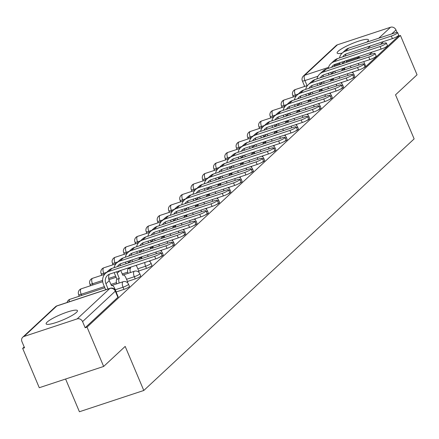 <?xml version="1.0" encoding="UTF-8"?>
<svg xmlns="http://www.w3.org/2000/svg" width="439" height="439" viewBox="0 0 439 439"><rect width="100%" height="100%" fill="white"/><g stroke="black" fill="none" stroke-linecap="round" stroke-linejoin="round"><path stroke-width="0.66" d="M351.398 78.833A4.357 0.746 -22.9 0 0 354.564 77.034A4.357 0.746 -22.9 0 0 354.822 76.578L353.905 74.405A4.357 0.746 157.1 0 1 353.647 74.86A4.357 0.746 157.1 0 1 352.912 75.404M340.132 89.32A4.357 0.746 -22.9 0 0 343.293 87.52A4.357 0.746 -22.9 0 0 343.55 87.065L342.634 84.892A4.357 0.746 157.1 0 1 342.376 85.347A4.357 0.746 157.1 0 1 341.641 85.89M328.86 99.812A4.357 0.746 -22.9 0 0 332.021 98.012A4.357 0.746 -22.9 0 0 332.279 97.557L331.363 95.384A4.357 0.746 157.1 0 1 331.105 95.834A4.357 0.746 157.1 0 1 330.369 96.377M317.589 110.299A4.357 0.746 -22.9 0 0 320.755 108.499A4.357 0.746 -22.9 0 0 321.013 108.043L320.091 105.87A4.357 0.746 157.1 0 1 319.833 106.326A4.357 0.746 157.1 0 1 319.104 106.869M306.318 120.785A4.357 0.746 -22.9 0 0 309.484 118.985A4.357 0.746 -22.9 0 0 309.742 118.53L308.826 116.357A4.357 0.746 157.1 0 1 308.568 116.812A4.357 0.746 157.1 0 1 307.832 117.356M295.046 131.277A4.357 0.746 -22.9 0 0 298.213 129.472A4.357 0.746 -22.9 0 0 298.471 129.022L297.554 126.849A4.357 0.746 157.1 0 1 297.296 127.299A4.357 0.746 157.1 0 1 296.561 127.842M283.781 141.764A4.357 0.746 -22.9 0 0 286.941 139.964A4.357 0.746 -22.9 0 0 287.199 139.509L286.283 137.336A4.357 0.746 157.1 0 1 286.025 137.791A4.357 0.746 157.1 0 1 285.29 138.334M272.509 152.251A4.357 0.746 -22.9 0 0 275.67 150.451A4.357 0.746 -22.9 0 0 275.928 149.995L275.012 147.822A4.357 0.746 157.1 0 1 274.754 148.278A4.357 0.746 157.1 0 1 274.018 148.821M261.238 162.737A4.357 0.746 -22.9 0 0 264.404 160.937A4.357 0.746 -22.9 0 0 264.662 160.487L263.74 158.309A4.357 0.746 157.1 0 1 263.482 158.764A4.357 0.746 157.1 0 1 262.752 159.308M249.967 173.229A4.357 0.746 -22.9 0 0 253.133 171.429A4.357 0.746 -22.9 0 0 253.391 170.974L252.474 168.801A4.357 0.746 157.1 0 1 252.216 169.256A4.357 0.746 157.1 0 1 251.481 169.8M238.695 183.716A4.357 0.746 -22.9 0 0 241.862 181.916A4.357 0.746 -22.9 0 0 242.119 181.461L241.203 179.288A4.357 0.746 157.1 0 1 240.945 179.743A4.357 0.746 157.1 0 1 240.21 180.286M227.429 194.203A4.357 0.746 -22.9 0 0 230.59 192.403A4.357 0.746 -22.9 0 0 230.848 191.947L229.932 189.774A4.357 0.746 157.1 0 1 229.674 190.23A4.357 0.746 157.1 0 1 228.938 190.773M216.158 204.695A4.357 0.746 -22.9 0 0 219.319 202.895A4.357 0.746 -22.9 0 0 219.577 202.439L218.66 200.266A4.357 0.746 157.1 0 1 218.402 200.716A4.357 0.746 157.1 0 1 217.667 201.26M204.887 215.181A4.357 0.746 -22.9 0 0 208.053 213.381A4.357 0.746 -22.9 0 0 208.311 212.926L207.389 210.753A4.357 0.746 157.1 0 1 207.131 211.208A4.357 0.746 157.1 0 1 206.401 211.752M193.615 225.668A4.357 0.746 -22.9 0 0 196.782 223.868A4.357 0.746 -22.9 0 0 197.04 223.413L196.123 221.24A4.357 0.746 157.1 0 1 195.865 221.695A4.357 0.746 157.1 0 1 195.13 222.238M182.344 236.16A4.357 0.746 -22.9 0 0 185.51 234.355A4.357 0.746 -22.9 0 0 185.768 233.905L184.852 231.732A4.357 0.746 157.1 0 1 184.594 232.182A4.357 0.746 157.1 0 1 183.859 232.725M171.078 246.647A4.357 0.746 -22.9 0 0 174.239 244.847A4.357 0.746 -22.9 0 0 174.497 244.391L173.581 242.218A4.357 0.746 157.1 0 1 173.323 242.674A4.357 0.746 157.1 0 1 172.587 243.217M159.807 257.133A4.357 0.746 -22.9 0 0 162.968 255.333A4.357 0.746 -22.9 0 0 163.231 254.878L162.309 252.705A4.357 0.746 157.1 0 1 162.051 253.16A4.357 0.746 157.1 0 1 161.316 253.704M138.74 270.973L146.5 268.405A4.357 0.746 -22.9 0 0 151.702 265.82A4.357 0.746 -22.9 0 0 151.96 265.37L151.038 263.191A4.357 0.746 157.1 0 1 150.78 263.647A4.357 0.746 157.1 0 1 145.583 266.232L137.824 268.8M127.469 281.459L135.234 278.897A4.357 0.746 -22.9 0 0 140.431 276.312A4.357 0.746 -22.9 0 0 140.689 275.857L139.772 273.684A4.357 0.746 157.1 0 1 139.514 274.139A4.357 0.746 157.1 0 1 134.312 276.724L126.553 279.286M116.198 291.946L123.963 289.383A4.357 0.746 -22.9 0 0 129.159 286.799A4.357 0.746 -22.9 0 0 129.417 286.343L128.501 284.17A4.357 0.746 157.1 0 1 128.243 284.626A4.357 0.746 157.1 0 1 123.041 287.21L115.281 289.773M47.149 322.094A16.984 2.914 -22.9 0 0 46.144 323.867A16.984 2.914 -22.9 0 0 59.484 321.321A16.984 2.914 -22.9 0 0 76.43 312.42A16.984 2.914 -22.9 0 0 77.44 310.647A16.984 2.914 -22.9 0 0 64.099 313.194A16.984 2.914 -22.9 0 0 47.149 322.094M366.806 42.149A16.984 2.914 -22.9 0 0 367.432 41.612A16.984 2.914 -22.9 0 0 368.442 39.839A16.984 2.914 -22.9 0 0 355.102 42.385A16.984 2.914 -22.9 0 0 338.156 51.281A16.984 2.914 -22.9 0 0 337.147 53.053A16.984 2.914 -22.9 0 0 342.211 53.092M304.545 86.066L303.832 86.73M293.274 96.553L292.561 97.217M282.003 107.045L281.289 107.709M270.737 117.531L270.018 118.195M259.465 128.018L258.752 128.682M248.194 138.504L247.481 139.174M236.923 148.997L236.209 149.661M225.651 159.483L224.938 160.147M214.386 169.97L213.667 170.639M203.114 180.462L202.401 181.126M191.843 190.949L191.13 191.613M180.572 201.435L179.858 202.099M169.3 211.927L168.587 212.591M158.035 222.414L157.316 223.078M146.763 232.9L146.05 233.564M135.492 243.387L134.778 244.057M124.221 253.879L123.507 254.543M112.949 264.366L112.236 265.03M101.683 274.852L100.965 275.522M90.412 285.345L89.699 286.009M79.141 295.831L78.427 296.495M24.194 346.964L22.663 348.39L24.54 347.77L21.95 341.646A4.357 3.88 -132.9 0 1 22.735 337.218A4.357 3.88 -132.9 0 1 24.035 336.455L77.149 318.906L109.876 288.45L56.763 305.999L24.035 336.455M65.592 379.022L79.415 411.749L143.794 390.48L125.181 346.415L103.653 366.45L87.037 327.121L400.439 35.471L417.05 74.795L395.523 94.829L414.136 138.894L143.794 390.48M103.653 366.45L39.274 387.719L22.663 348.39M337.432 44.8L304.704 75.256A4.357 3.88 -132.9 0 0 303.409 76.018L336.137 45.563A4.357 3.88 47.1 0 1 337.432 44.8L390.551 27.251A4.357 3.88 47.1 0 1 395.973 29.962L391.725 33.918M400.439 35.471L398.563 36.091L398.376 35.658M396.999 32.393L395.973 29.962M85.161 327.741L117.888 297.285A4.357 0.746 -22.9 0 0 118.146 296.83L115.561 290.706A4.357 0.746 157.1 0 1 115.303 291.161L82.576 321.617L85.161 327.741L87.037 327.121M82.576 321.617A4.357 3.88 -132.9 0 0 77.149 318.906M127.244 282.496L127.678 281.953M138.515 272.004L138.949 271.467M149.787 261.518L150.22 260.98M161.058 251.031L161.492 250.488M172.329 240.545L172.757 240.001M183.595 230.052L184.029 229.515M194.867 219.566L195.3 219.023M206.138 209.079L206.571 208.536M217.409 198.587L217.843 198.049M228.681 188.101L229.109 187.557M239.946 177.614L240.38 177.071M251.218 167.122L251.651 166.584M262.489 156.635L262.923 156.097M273.76 146.149L274.194 145.605M285.032 135.662L285.46 135.119M296.298 125.17L296.731 124.632M307.569 114.683L308.002 114.14M318.84 104.197L319.274 103.653M330.112 93.705L330.545 93.167M341.383 83.218L341.811 82.675M352.649 72.731L353.082 72.188M398.563 36.091L365.835 66.547A4.357 0.746 157.1 0 1 362.669 68.347M154.66 256.294A5.01 0.862 -22.9 0 0 160.937 252.798A5.01 0.862 -22.9 0 0 157.985 253.199L112.093 268.361A10.997 9.801 47.1 0 0 108.817 270.292L105.492 273.382A10.997 9.801 47.1 0 1 108.768 271.456L154.66 256.294L155.746 258.862L109.854 274.024A8.165 7.276 -132.9 0 0 107.423 275.456A8.165 7.276 -132.9 0 0 105.947 283.759L108.032 288.977M160.937 252.798L162.024 255.366A5.01 0.862 157.1 0 1 155.746 258.862M108.12 288.895L105.678 289.702L103.505 284.565A10.997 9.801 47.1 0 1 105.492 273.382M116.45 292.544L114.661 288.313A4.357 1.827 71.7 0 0 111.852 285.52A4.357 1.827 71.7 0 0 111.55 285.707L109.273 280.669A8.165 7.276 -132.9 0 1 109.36 274.21M165.931 245.807A5.01 0.862 -22.9 0 0 172.209 242.312A5.01 0.862 -22.9 0 0 169.256 242.712L123.364 257.874A10.997 9.801 47.1 0 0 120.088 259.806L116.763 262.895A10.997 9.801 47.1 0 1 120.039 260.969L165.931 245.807L167.018 248.375L121.126 263.537A8.165 7.276 -132.9 0 0 118.695 264.969A8.165 7.276 -132.9 0 0 117.422 266.605M172.209 242.312L173.29 244.88A5.01 0.862 157.1 0 1 167.018 248.375M116.736 271.752A8.165 7.276 -132.9 0 0 117.218 273.272L119.282 278.513A4.357 1.827 71.7 0 0 119.21 283.023M119.386 278.408L116.95 279.215L114.777 274.079A10.997 9.801 47.1 0 1 114.261 272.57M116.769 283.83A4.357 1.827 -108.3 0 1 116.84 279.314L116.95 279.215M127.722 282.052L125.933 277.821A4.357 1.827 71.7 0 0 123.123 275.033A4.357 1.827 71.7 0 0 122.821 275.215L120.659 270.457M120.632 263.718A8.165 7.276 -132.9 0 0 119.973 265.76M114.091 267.702A10.997 9.801 47.1 0 1 116.763 262.895M177.202 235.315A5.01 0.862 -22.9 0 0 183.475 231.819A5.01 0.862 -22.9 0 0 180.522 232.226L134.636 247.387A10.997 9.801 47.1 0 0 131.36 249.314L128.034 252.409A10.997 9.801 47.1 0 1 131.31 250.477L177.202 235.315L178.289 237.889L132.397 253.045A8.165 7.276 -132.9 0 0 129.96 254.477A8.165 7.276 -132.9 0 0 128.687 256.113M183.475 231.819L184.561 234.393A5.01 0.862 157.1 0 1 178.289 237.889M130.372 267.247L130.548 268.02A4.357 1.827 71.7 0 0 130.482 272.531M130.657 267.922L128.215 268.728L127.93 268.053M128.04 273.338A4.357 1.827 -108.3 0 1 128.111 268.827L128.215 268.728M126.108 263.735L126.048 263.587A10.997 9.801 47.1 0 1 125.527 262.083M138.993 271.565L137.204 267.335A4.357 1.827 71.7 0 0 136.041 265.375M131.925 259.965L132.611 261.584M128.007 261.26A8.165 7.276 -132.9 0 0 128.49 262.785L128.55 262.928M131.903 253.232A8.165 7.276 -132.9 0 0 131.245 255.273M125.362 257.216A10.997 9.801 47.1 0 1 128.034 252.409M188.474 224.828A5.01 0.862 -22.9 0 0 194.746 221.333A5.01 0.862 -22.9 0 0 191.794 221.739L145.902 236.895A10.997 9.801 47.1 0 0 142.626 238.827L139.306 241.922A10.997 9.801 47.1 0 1 142.582 239.99L188.474 224.828L189.555 227.397L143.668 242.558A8.165 7.276 -132.9 0 0 141.232 243.991A8.165 7.276 -132.9 0 0 139.959 245.626M194.746 221.333L195.832 223.901A5.01 0.862 157.1 0 1 189.555 227.397M141.643 256.755L141.819 257.534A4.357 1.827 71.7 0 0 141.325 258.703M141.929 257.435L139.487 258.236L139.201 257.561M138.883 259.509A4.357 1.827 -108.3 0 1 139.382 258.341L139.487 258.236M137.38 253.243L137.319 253.1A10.997 9.801 47.1 0 1 136.798 251.591M150.259 261.079L150.111 260.722M148.278 256.409A4.357 1.827 71.7 0 0 147.312 254.883M143.196 249.478L143.882 251.097M139.278 250.773A8.165 7.276 -132.9 0 0 139.756 252.293L139.816 252.436M143.174 242.745A8.165 7.276 -132.9 0 0 142.51 244.781M136.633 246.723A10.997 9.801 47.1 0 1 139.306 241.922M199.74 214.342A5.01 0.862 -22.9 0 0 206.017 210.846A5.01 0.862 -22.9 0 0 203.065 211.247L157.173 226.409A10.997 9.801 47.1 0 0 153.897 228.34L150.577 231.43A10.997 9.801 47.1 0 1 153.853 229.504L199.74 214.342L200.826 216.91L154.934 232.072A8.165 7.276 -132.9 0 0 152.503 233.504A8.165 7.276 -132.9 0 0 151.23 235.139M206.017 210.846L207.104 213.414A5.01 0.862 157.1 0 1 200.826 216.91M152.915 246.268L153.09 247.047A4.357 1.827 71.7 0 0 152.596 248.216M153.2 246.943L150.758 247.75L150.473 247.075M150.154 249.023A4.357 1.827 -108.3 0 1 150.648 247.854L150.758 247.75M148.651 242.756L148.591 242.613A10.997 9.801 47.1 0 1 148.069 241.104M161.53 250.587L161.382 250.235M159.549 245.922A4.357 1.827 71.7 0 0 158.578 244.397M154.468 238.992L155.154 240.605M150.544 240.287A8.165 7.276 -132.9 0 0 151.027 241.807L151.087 241.949M154.44 232.253A8.165 7.276 -132.9 0 0 153.782 234.294M147.899 236.237A10.997 9.801 47.1 0 1 150.577 231.43M211.011 203.855A5.01 0.862 -22.9 0 0 217.289 200.36A5.01 0.862 -22.9 0 0 214.336 200.76L168.444 215.922A10.997 9.801 47.1 0 0 165.168 217.848L161.843 220.943A10.997 9.801 47.1 0 1 165.119 219.012L211.011 203.855L212.097 206.423L166.205 221.58A8.165 7.276 -132.9 0 0 163.774 223.017A8.165 7.276 -132.9 0 0 162.501 224.647M217.289 200.36L218.375 202.928A5.01 0.862 157.1 0 1 212.097 206.423M164.186 235.781L164.362 236.555A4.357 1.827 71.7 0 0 163.868 237.729M164.466 236.456L162.029 237.263L161.744 236.588M161.426 238.536A4.357 1.827 -108.3 0 1 161.92 237.362L162.029 237.263M159.917 232.269L159.856 232.127A10.997 9.801 47.1 0 1 159.341 230.618M172.801 240.1L172.653 239.749M170.815 235.43A4.357 1.827 71.7 0 0 169.849 233.91M165.739 228.499L166.419 230.118M161.815 229.8A8.165 7.276 -132.9 0 0 162.298 231.32L162.359 231.463M165.712 221.766A8.165 7.276 -132.9 0 0 165.053 223.808M159.17 225.75A10.997 9.801 47.1 0 1 161.843 220.943M222.282 193.363A5.01 0.862 -22.9 0 0 228.56 189.867A5.01 0.862 -22.9 0 0 225.608 190.274L179.716 205.43A10.997 9.801 47.1 0 0 176.44 207.362L173.114 210.457A10.997 9.801 47.1 0 1 176.39 208.525L222.282 193.363L223.369 195.931L177.477 211.093A8.165 7.276 -132.9 0 0 175.046 212.525A8.165 7.276 -132.9 0 0 173.773 214.161M228.56 189.867L229.641 192.436A5.01 0.862 157.1 0 1 223.369 195.931M175.452 225.295L175.633 226.069A4.357 1.827 71.7 0 0 175.134 227.237M175.737 225.97L173.301 226.776L173.015 226.096M172.697 228.044A4.357 1.827 -108.3 0 1 173.191 226.875L173.301 226.776M171.188 221.777L171.128 221.635A10.997 9.801 47.1 0 1 170.612 220.126M184.073 229.613L183.925 229.257M182.086 224.944A4.357 1.827 71.7 0 0 181.12 223.418M177.01 218.013L177.691 219.632M173.087 219.308A8.165 7.276 -132.9 0 0 173.57 220.828L173.63 220.971M176.983 211.28A8.165 7.276 -132.9 0 0 176.324 213.316M170.442 215.258A10.997 9.801 47.1 0 1 173.114 210.457M233.553 182.876A5.01 0.862 -22.9 0 0 239.826 179.381A5.01 0.862 -22.9 0 0 236.873 179.781L190.987 194.943A10.997 9.801 47.1 0 0 187.711 196.875L184.385 199.964A10.997 9.801 47.1 0 1 187.662 198.038L233.553 182.876L234.64 185.445L188.748 200.607A8.165 7.276 -132.9 0 0 186.312 202.039A8.165 7.276 -132.9 0 0 185.038 203.674M239.826 179.381L240.912 181.949A5.01 0.862 157.1 0 1 234.64 185.445M186.723 214.803L186.899 215.582A4.357 1.827 71.7 0 0 186.405 216.751M187.009 215.478L184.567 216.284L184.281 215.609M183.968 217.557A4.357 1.827 -108.3 0 1 184.462 216.389L184.567 216.284M182.459 211.291L182.399 211.148A10.997 9.801 47.1 0 1 181.878 209.639M195.344 219.127L195.19 218.77M193.358 214.457A4.357 1.827 71.7 0 0 192.392 212.931M188.276 207.526L188.962 209.145M184.358 208.821A8.165 7.276 -132.9 0 0 184.841 210.341L184.901 210.484M188.254 200.793A8.165 7.276 -132.9 0 0 187.596 202.829M181.713 204.772A10.997 9.801 47.1 0 1 184.385 199.964M244.825 172.39A5.01 0.862 -22.9 0 0 251.097 168.894A5.01 0.862 -22.9 0 0 248.145 169.295L202.253 184.457A10.997 9.801 47.1 0 0 198.977 186.383L195.657 189.478A10.997 9.801 47.1 0 1 198.933 187.546L244.825 172.39L245.906 174.958L200.019 190.12A8.165 7.276 -132.9 0 0 197.583 191.552A8.165 7.276 -132.9 0 0 196.31 193.182M251.097 168.894L252.184 171.462A5.01 0.862 157.1 0 1 245.906 174.958M197.994 204.316L198.17 205.09A4.357 1.827 71.7 0 0 197.676 206.264M198.28 204.991L195.838 205.798L195.553 205.123M195.234 207.071A4.357 1.827 -108.3 0 1 195.734 205.896L195.838 205.798M193.731 200.804L193.67 200.661A10.997 9.801 47.1 0 1 193.149 199.152M206.61 208.635L206.462 208.284M204.629 203.965A4.357 1.827 71.7 0 0 203.663 202.445M199.547 197.04L200.233 198.653M195.629 198.335A8.165 7.276 -132.9 0 0 196.107 199.855L196.167 199.997M199.525 190.301A8.165 7.276 -132.9 0 0 198.862 192.342M192.984 194.285A10.997 9.801 47.1 0 1 195.657 189.478M256.091 161.898A5.01 0.862 -22.9 0 0 262.368 158.402A5.01 0.862 -22.9 0 0 259.416 158.808L213.524 173.97A10.997 9.801 47.1 0 0 210.248 175.896L206.928 178.991A10.997 9.801 47.1 0 1 210.204 177.06L256.091 161.898L257.177 164.466L211.285 179.628A8.165 7.276 -132.9 0 0 208.854 181.06A8.165 7.276 -132.9 0 0 207.581 182.695M262.368 158.402L263.455 160.976A5.01 0.862 157.1 0 1 257.177 164.466M209.266 193.829L209.441 194.603A4.357 1.827 71.7 0 0 208.948 195.778M209.551 194.504L207.109 195.311L206.824 194.636M206.506 196.579A4.357 1.827 -108.3 0 1 206.999 195.41L207.109 195.311M205.002 190.312L204.942 190.169A10.997 9.801 47.1 0 1 204.42 188.66M217.881 198.148L217.733 197.797M215.9 193.478A4.357 1.827 71.7 0 0 214.929 191.953M210.819 186.548L211.505 188.166M206.895 187.843A8.165 7.276 -132.9 0 0 207.378 189.363L207.438 189.511M210.791 179.814A8.165 7.276 -132.9 0 0 210.133 181.85M204.25 183.798A10.997 9.801 47.1 0 1 206.928 178.991M267.362 151.411A5.01 0.862 -22.9 0 0 273.64 147.916A5.01 0.862 -22.9 0 0 270.687 148.316L224.795 163.478A10.997 9.801 47.1 0 0 221.519 165.41L218.194 168.499A10.997 9.801 47.1 0 1 221.47 166.573L267.362 151.411L268.448 153.979L222.557 169.141A8.165 7.276 -132.9 0 0 220.126 170.573A8.165 7.276 -132.9 0 0 218.852 172.209M273.64 147.916L274.726 150.484A5.01 0.862 157.1 0 1 268.448 153.979M220.532 183.337L220.713 184.117A4.357 1.827 71.7 0 0 220.219 185.285M220.817 184.012L218.381 184.819L218.095 184.144M217.777 186.092A4.357 1.827 -108.3 0 1 218.271 184.923L218.381 184.819M216.268 179.825L216.207 179.683A10.997 9.801 47.1 0 1 215.692 178.174M229.153 187.662L229.004 187.305M227.166 182.992A4.357 1.827 71.7 0 0 226.2 181.466M222.09 176.061L222.771 177.68M218.167 177.356A8.165 7.276 -132.9 0 0 218.649 178.876L218.71 179.019M222.063 169.328A8.165 7.276 -132.9 0 0 221.404 171.364M215.522 173.306A10.997 9.801 47.1 0 1 218.194 168.499M278.633 140.924A5.01 0.862 -22.9 0 0 284.911 137.429A5.01 0.862 -22.9 0 0 281.959 137.83L236.067 152.992A10.997 9.801 47.1 0 0 232.791 154.923L229.465 158.013A10.997 9.801 47.1 0 1 232.741 156.086L278.633 140.924L279.72 143.493L233.828 158.655A8.165 7.276 -132.9 0 0 231.397 160.087A8.165 7.276 -132.9 0 0 230.124 161.722M284.911 137.429L285.992 139.997A5.01 0.862 157.1 0 1 279.72 143.493M231.803 172.851L231.984 173.63A4.357 1.827 71.7 0 0 231.485 174.799M232.088 173.526L229.652 174.332L229.367 173.657M229.048 175.605A4.357 1.827 -108.3 0 1 229.542 174.431L229.652 174.332M227.539 169.339L227.479 169.196A10.997 9.801 47.1 0 1 226.963 167.687M240.424 177.169L240.276 176.818M238.437 172.5A4.357 1.827 71.7 0 0 237.472 170.98M233.361 165.574L234.042 167.188M229.438 166.869A8.165 7.276 -132.9 0 0 229.921 168.389L229.981 168.532M233.334 158.836A8.165 7.276 -132.9 0 0 232.675 160.877M226.793 162.82A10.997 9.801 47.1 0 1 229.465 158.013M289.905 130.432A5.01 0.862 -22.9 0 0 296.177 126.937A5.01 0.862 -22.9 0 0 293.225 127.343L247.338 142.505A10.997 9.801 47.1 0 0 244.062 144.431L240.737 147.526A10.997 9.801 47.1 0 1 244.013 145.594L289.905 130.432L290.991 133.006L245.099 148.162A8.165 7.276 -132.9 0 0 242.663 149.595A8.165 7.276 -132.9 0 0 241.39 151.23M296.177 126.937L297.263 129.51A5.01 0.862 157.1 0 1 290.991 133.006M243.074 162.364L243.25 163.138A4.357 1.827 71.7 0 0 242.756 164.312M243.36 163.039L240.918 163.846L240.632 163.171M240.32 165.119A4.357 1.827 -108.3 0 1 240.813 163.945L240.918 163.846M238.811 158.847L238.75 158.704A10.997 9.801 47.1 0 1 238.229 157.2M251.695 166.683L251.542 166.332M249.709 162.013A4.357 1.827 71.7 0 0 248.743 160.493M244.627 155.082L245.313 156.701M240.709 156.377A8.165 7.276 -132.9 0 0 241.192 157.903L241.252 158.045M244.605 148.349A8.165 7.276 -132.9 0 0 243.947 150.39M238.064 152.333A10.997 9.801 47.1 0 1 240.737 147.526M301.176 119.946A5.01 0.862 -22.9 0 0 307.448 116.45A5.01 0.862 -22.9 0 0 304.496 116.851L258.604 132.013A10.997 9.801 47.1 0 0 255.328 133.944L252.008 137.039A10.997 9.801 47.1 0 1 255.284 135.108L301.176 119.946L302.257 122.514L256.371 137.676A8.165 7.276 -132.9 0 0 253.934 139.108A8.165 7.276 -132.9 0 0 252.661 140.743M307.448 116.45L308.535 119.018A5.01 0.862 157.1 0 1 302.257 122.514M254.346 151.872L254.521 152.651A4.357 1.827 71.7 0 0 254.027 153.82M254.631 152.552L252.189 153.354L251.904 152.679M251.585 154.627A4.357 1.827 -108.3 0 1 252.079 153.458L252.189 153.354M250.082 148.36L250.021 148.217A10.997 9.801 47.1 0 1 249.5 146.708M262.961 156.196L262.813 155.84M260.98 151.526A4.357 1.827 71.7 0 0 260.014 150.001M255.899 144.596L256.585 146.214M251.981 145.891A8.165 7.276 -132.9 0 0 252.458 147.411L252.518 147.553M255.877 137.862A8.165 7.276 -132.9 0 0 255.213 139.898M249.336 141.841A10.997 9.801 47.1 0 1 252.008 137.039M312.442 109.459A5.01 0.862 -22.9 0 0 318.719 105.964A5.01 0.862 -22.9 0 0 315.767 106.364L269.875 121.526A10.997 9.801 47.1 0 0 266.599 123.458L263.279 126.547A10.997 9.801 47.1 0 1 266.555 124.621L312.442 109.459L313.528 112.027L267.636 127.189A8.165 7.276 -132.9 0 0 265.205 128.622A8.165 7.276 -132.9 0 0 263.932 130.257M318.719 105.964L319.806 108.532A5.01 0.862 157.1 0 1 313.528 112.027M265.617 141.385L265.793 142.165A4.357 1.827 71.7 0 0 265.299 143.333M265.902 142.06L263.46 142.867L263.175 142.192M262.857 144.14A4.357 1.827 -108.3 0 1 263.351 142.971L263.46 142.867M261.353 137.873L261.293 137.731A10.997 9.801 47.1 0 1 260.771 136.222M274.232 145.704L274.084 145.353M272.246 141.04A4.357 1.827 71.7 0 0 271.28 139.514M267.17 134.109L267.856 135.722M263.246 135.404A8.165 7.276 -132.9 0 0 263.729 136.924L263.79 137.067M267.142 127.37A8.165 7.276 -132.9 0 0 266.484 129.412M260.601 131.354A10.997 9.801 47.1 0 1 263.279 126.547M323.713 98.967A5.01 0.862 -22.9 0 0 329.991 95.477A5.01 0.862 -22.9 0 0 327.039 95.878L281.147 111.04A10.997 9.801 47.1 0 0 277.871 112.966L274.545 116.061A10.997 9.801 47.1 0 1 277.821 114.129L323.713 98.967L324.8 101.541L278.908 116.697A8.165 7.276 -132.9 0 0 276.477 118.135A8.165 7.276 -132.9 0 0 275.204 119.765M329.991 95.477L331.077 98.045A5.01 0.862 157.1 0 1 324.8 101.541M276.883 130.899L277.064 131.673A4.357 1.827 71.7 0 0 276.57 132.847M277.168 131.574L274.732 132.38L274.446 131.705M274.128 133.654A4.357 1.827 -108.3 0 1 274.622 132.479L274.732 132.38M272.619 127.387L272.559 127.244A10.997 9.801 47.1 0 1 272.043 125.735M285.504 135.217L285.355 134.866M283.517 130.548A4.357 1.827 71.7 0 0 282.551 129.028M278.441 123.617L279.122 125.236M274.518 124.917A8.165 7.276 -132.9 0 0 275.001 126.437L275.061 126.58M278.414 116.884A8.165 7.276 -132.9 0 0 277.755 118.925M271.873 120.868A10.997 9.801 47.1 0 1 274.545 116.061M334.984 88.48A5.01 0.862 -22.9 0 0 341.262 84.985A5.01 0.862 -22.9 0 0 338.31 85.391L292.418 100.547A10.997 9.801 47.1 0 0 289.142 102.479L285.816 105.574A10.997 9.801 47.1 0 1 289.092 103.642L334.984 88.48L336.071 91.049L290.179 106.211A8.165 7.276 -132.9 0 0 287.748 107.643A8.165 7.276 -132.9 0 0 286.475 109.278M341.262 84.985L342.343 87.553A5.01 0.862 157.1 0 1 336.071 91.049M288.154 120.412L288.335 121.186A4.357 1.827 71.7 0 0 287.836 122.355M288.439 121.087L286.003 121.894L285.718 121.213M285.399 123.161A4.357 1.827 -108.3 0 1 285.893 121.993L286.003 121.894M283.89 116.895L283.83 116.752A10.997 9.801 47.1 0 1 283.314 115.243M296.775 124.731L296.627 124.374M294.788 120.061A4.357 1.827 71.7 0 0 293.823 118.535M289.713 113.13L290.393 114.749M285.789 114.425A8.165 7.276 -132.9 0 0 286.272 115.945L286.332 116.088M289.685 106.397A8.165 7.276 -132.9 0 0 289.027 108.433M283.144 110.376A10.997 9.801 47.1 0 1 285.816 105.574M346.256 77.994A5.01 0.862 -22.9 0 0 352.528 74.498A5.01 0.862 -22.9 0 0 349.576 74.899L303.689 90.061A10.997 9.801 47.1 0 0 300.413 91.992L297.088 95.082A10.997 9.801 47.1 0 1 300.364 93.156L346.256 77.994L347.342 80.562L301.45 95.724A8.165 7.276 -132.9 0 0 299.014 97.156A8.165 7.276 -132.9 0 0 297.741 98.791M352.528 74.498L353.614 77.066A5.01 0.862 157.1 0 1 347.342 80.562M299.425 109.92L299.601 110.699A4.357 1.827 71.7 0 0 299.107 111.868M299.711 110.595L297.269 111.402L296.983 110.727M296.671 112.675A4.357 1.827 -108.3 0 1 297.165 111.506L297.269 111.402M295.162 106.408L295.101 106.265A10.997 9.801 47.1 0 1 294.58 104.756M308.046 114.244L307.893 113.888M306.06 109.574A4.357 1.827 71.7 0 0 305.094 108.049M300.978 102.644L301.664 104.257M297.06 103.939A8.165 7.276 -132.9 0 0 297.543 105.459L297.604 105.601M300.956 95.905A8.165 7.276 -132.9 0 0 300.298 97.946M294.415 99.889A10.997 9.801 47.1 0 1 297.088 95.082M357.527 67.507A5.01 0.862 -22.9 0 0 363.799 64.012A5.01 0.862 -22.9 0 0 360.847 64.412L314.955 79.574A10.997 9.801 47.1 0 0 311.679 81.5L308.359 84.595A10.997 9.801 47.1 0 1 311.635 82.664L357.527 67.507L358.608 70.075L312.722 85.237A8.165 7.276 -132.9 0 0 310.285 86.67A8.165 7.276 -132.9 0 0 309.012 88.299M363.799 64.012L364.886 66.58A5.01 0.862 157.1 0 1 358.608 70.075M310.697 99.433L310.872 100.207A4.357 1.827 71.7 0 0 310.378 101.382M310.982 100.108L308.54 100.915L308.255 100.24M307.937 102.188A4.357 1.827 -108.3 0 1 308.43 101.014L308.54 100.915M306.433 95.921L306.373 95.779A10.997 9.801 47.1 0 1 305.851 94.27M319.312 103.752L319.164 103.401M317.331 99.082A4.357 1.827 71.7 0 0 316.365 97.562M312.25 92.157L312.936 93.77M308.332 93.452A8.165 7.276 -132.9 0 0 308.809 94.972L308.869 95.115M312.228 85.418A8.165 7.276 -132.9 0 0 311.564 87.46M305.687 89.402A10.997 9.801 47.1 0 1 308.359 84.595M368.793 57.015A5.01 0.862 -22.9 0 0 375.071 53.52A5.01 0.862 -22.9 0 0 372.118 53.926L326.226 69.088A10.997 9.801 47.1 0 0 322.95 71.014L319.63 74.109A10.997 9.801 47.1 0 1 322.906 72.177L368.793 57.015L369.879 59.583L323.987 74.745A8.165 7.276 -132.9 0 0 321.557 76.177A8.165 7.276 -132.9 0 0 320.283 77.813M375.071 53.52L376.157 56.088A5.01 0.862 157.1 0 1 369.879 59.583M321.968 88.947L322.144 89.721A4.357 1.827 71.7 0 0 321.65 90.895M322.253 89.622L319.811 90.429L319.526 89.754M319.208 91.696A4.357 1.827 -108.3 0 1 319.702 90.527L319.811 90.429M317.704 85.429L317.644 85.287A10.997 9.801 47.1 0 1 317.123 83.778M330.583 93.266L330.435 92.914M328.597 88.596A4.357 1.827 71.7 0 0 327.631 87.07M323.521 81.665L324.207 83.284M319.597 82.96A8.165 7.276 -132.9 0 0 320.08 84.48L320.141 84.623M323.494 74.932A8.165 7.276 -132.9 0 0 322.835 76.968M316.953 78.916A10.997 9.801 47.1 0 1 319.63 74.109M380.064 46.529A5.01 0.862 -22.9 0 0 386.342 43.033A5.01 0.862 -22.9 0 0 383.39 43.434L337.498 58.596A10.997 9.801 47.1 0 0 334.222 60.527L330.896 63.617A10.997 9.801 47.1 0 1 334.172 61.69L380.064 46.529L381.151 49.097L335.259 64.259A8.165 7.276 -132.9 0 0 332.828 65.691A8.165 7.276 -132.9 0 0 331.555 67.326M386.342 43.033L387.428 45.601A5.01 0.862 157.1 0 1 381.151 49.097M333.234 78.455L333.415 79.234A4.357 1.827 71.7 0 0 332.921 80.403M333.519 79.13L331.083 79.936L330.797 79.261M330.479 81.21A4.357 1.827 -108.3 0 1 330.973 80.041L331.083 79.936M328.97 74.943L328.91 74.8A10.997 9.801 47.1 0 1 328.394 73.291M341.855 82.779L341.707 82.422M339.868 78.109A4.357 1.827 71.7 0 0 338.903 76.584M334.792 71.178L335.473 72.797M330.869 72.473A8.165 7.276 -132.9 0 0 331.352 73.993L331.412 74.136M334.765 64.445A8.165 7.276 -132.9 0 0 334.106 66.481M328.224 68.424A10.997 9.801 47.1 0 1 330.896 63.617M391.336 36.042A5.01 0.862 -22.9 0 0 397.613 32.546A5.01 0.862 -22.9 0 0 394.661 32.947L348.769 48.109A10.997 9.801 47.1 0 0 345.493 50.041L342.168 53.13A10.997 9.801 47.1 0 1 345.444 51.198L391.336 36.042L392.422 38.61L346.53 53.772A8.165 7.276 -132.9 0 0 344.099 55.204A8.165 7.276 -132.9 0 0 342.826 56.84M397.613 32.546L398.694 35.115A5.01 0.862 157.1 0 1 392.422 38.61M344.505 67.968L344.686 68.747A4.357 1.827 71.7 0 0 344.187 69.916M344.791 68.643L342.354 69.45L342.069 68.775M341.751 70.723A4.357 1.827 -108.3 0 1 342.244 69.549L342.354 69.45M340.241 64.456L340.181 64.313A10.997 9.801 47.1 0 1 339.665 62.804M353.126 72.287L352.978 71.936M351.14 67.617A4.357 1.827 71.7 0 0 350.174 66.097M346.064 60.692L346.744 62.305M342.14 61.987A8.165 7.276 -132.9 0 0 342.623 63.507L342.683 63.65M346.036 53.953A8.165 7.276 -132.9 0 0 345.378 55.994M339.495 57.937A10.997 9.801 47.1 0 1 342.168 53.13M146.5 268.405L145.583 266.232A4.357 1.827 -108.3 0 1 144.832 262.467M135.234 278.897L134.312 276.724A4.357 1.827 -108.3 0 1 134.087 271.423A4.357 1.827 71.7 0 1 134.394 271.242L122.629 275.127M123.963 289.383L123.041 287.21A4.357 1.827 -108.3 0 1 122.816 281.915A4.357 1.827 71.7 0 1 123.123 281.728L111.363 285.613M358.915 65.054L358.229 63.435M317.946 76.254L304.929 80.551A4.357 0.746 157.1 0 1 302.367 80.902L304.704 86.445M307.086 85.654L304.929 80.551A4.357 1.827 71.7 0 1 304.704 75.256L328.498 67.392M334.348 65.46L339.918 63.622M346.398 61.482L357.823 57.707L359.327 56.307M367.531 48.674L370.598 45.821M378.797 38.188L390.551 27.251M298.207 94.045L295.332 94.994A4.357 0.746 157.1 0 1 292.764 95.345L293.433 96.931M295.815 96.141L295.332 94.994A4.357 1.827 71.7 0 1 295.107 89.693A4.357 1.827 71.7 0 1 295.409 89.512A4.357 4.357 0 0 0 292.764 95.345M286.936 104.531L284.06 105.481A4.357 0.746 157.1 0 1 281.492 105.832L282.162 107.418M284.543 106.633L284.06 105.481A4.357 1.827 71.7 0 1 283.835 100.185A4.357 1.827 71.7 0 1 284.137 99.999A4.357 4.357 0 0 0 281.492 105.832M275.665 115.018L272.789 115.967A4.357 0.746 157.1 0 1 270.221 116.319L270.896 117.904M273.277 117.12L272.789 115.967A4.357 1.827 71.7 0 1 272.564 110.672A4.357 1.827 71.7 0 1 272.866 110.491A4.357 4.357 0 0 0 270.221 116.319M264.399 125.505L261.518 126.459A4.357 0.746 157.1 0 1 258.955 126.805L259.625 128.397M262.006 127.606L261.518 126.459A4.357 1.827 71.7 0 1 261.293 121.159A4.357 1.827 71.7 0 1 261.6 120.977A4.357 4.357 0 0 0 258.955 126.805M253.127 135.997L250.252 136.946A4.357 0.746 157.1 0 1 247.684 137.297L248.353 138.883M250.735 138.098L250.252 136.946A4.357 1.827 71.7 0 1 250.027 131.651A4.357 1.827 71.7 0 1 250.329 131.464A4.357 4.357 0 0 0 247.684 137.297M241.856 146.483L238.981 147.433A4.357 0.746 157.1 0 1 236.412 147.784L237.082 149.37M239.464 148.585L238.981 147.433A4.357 1.827 71.7 0 1 238.756 142.137A4.357 1.827 71.7 0 1 239.057 141.956A4.357 4.357 0 0 0 236.412 147.784M230.585 156.97L227.709 157.925A4.357 0.746 157.1 0 1 225.141 158.27L225.811 159.862M228.192 159.072L227.709 157.925A4.357 1.827 71.7 0 1 227.484 152.624A4.357 1.827 71.7 0 1 227.786 152.443A4.357 4.357 0 0 0 225.141 158.27M219.313 167.462L216.438 168.411A4.357 0.746 157.1 0 1 213.87 168.763L214.545 170.348M216.926 169.564L216.438 168.411A4.357 1.827 71.7 0 1 216.213 163.116A4.357 1.827 71.7 0 1 216.515 162.929A4.357 4.357 0 0 0 213.87 168.763M208.048 177.949L205.167 178.898A4.357 0.746 157.1 0 1 202.604 179.249L203.273 180.835M205.655 180.05L205.167 178.898A4.357 1.827 71.7 0 1 204.942 173.603A4.357 1.827 71.7 0 1 205.249 173.421A4.357 4.357 0 0 0 202.604 179.249M196.776 188.435L193.901 189.385A4.357 0.746 157.1 0 1 191.333 189.736L192.002 191.327M194.384 190.537L193.901 189.385A4.357 1.827 71.7 0 1 193.676 184.089A4.357 1.827 71.7 0 1 193.978 183.908A4.357 4.357 0 0 0 191.333 189.736M185.505 198.927L182.629 199.877A4.357 0.746 157.1 0 1 180.061 200.228L180.731 201.814M183.112 201.024L182.629 199.877A4.357 1.827 71.7 0 1 182.404 194.576A4.357 1.827 71.7 0 1 182.706 194.395A4.357 4.357 0 0 0 180.061 200.228M174.234 209.414L171.358 210.363A4.357 0.746 157.1 0 1 168.79 210.715L169.459 212.3M171.841 211.516L171.358 210.363A4.357 1.827 71.7 0 1 171.133 205.068A4.357 1.827 71.7 0 1 171.435 204.881A4.357 4.357 0 0 0 168.79 210.715M162.962 219.901L160.087 220.85A4.357 0.746 157.1 0 1 157.519 221.201L158.194 222.787M160.575 222.002L160.087 220.85A4.357 1.827 71.7 0 1 159.862 215.554A4.357 1.827 71.7 0 1 160.164 215.373A4.357 4.357 0 0 0 157.519 221.201M151.696 230.387L148.816 231.342A4.357 0.746 157.1 0 1 146.253 231.688L146.922 233.279M149.304 232.489L148.816 231.342A4.357 1.827 71.7 0 1 148.591 226.041A4.357 1.827 71.7 0 1 148.898 225.86A4.357 4.357 0 0 0 146.253 231.688M140.425 240.879L137.55 241.829A4.357 0.746 157.1 0 1 134.982 242.18L135.651 243.766M138.033 242.981L137.55 241.829A4.357 1.827 71.7 0 1 137.325 236.533A4.357 1.827 71.7 0 1 137.626 236.347A4.357 4.357 0 0 0 134.982 242.18M129.154 251.366L126.278 252.315A4.357 0.746 157.1 0 1 123.71 252.666L124.38 254.252M126.761 253.468L126.278 252.315A4.357 1.827 71.7 0 1 126.053 247.02A4.357 1.827 71.7 0 1 126.355 246.839A4.357 4.357 0 0 0 123.71 252.666M117.882 261.853L115.007 262.807A4.357 0.746 157.1 0 1 112.439 263.153L113.108 264.744M115.49 263.954L115.007 262.807A4.357 1.827 71.7 0 1 114.782 257.506A4.357 1.827 71.7 0 1 115.084 257.325A4.357 4.357 0 0 0 112.439 263.153M106.611 272.345L103.736 273.294A4.357 0.746 157.1 0 1 101.168 273.645L101.843 275.231M104.224 274.446L103.736 273.294A4.357 1.827 71.7 0 1 103.511 267.999A4.357 1.827 71.7 0 1 103.813 267.812A4.357 4.357 0 0 0 101.168 273.645M127.722 272.136L122.146 273.974M115.644 276.126L108.669 278.43M102.616 280.428L92.464 283.781A4.357 0.746 157.1 0 1 89.902 284.132L90.571 285.718M92.953 284.933L92.464 283.781A4.357 1.827 71.7 0 1 92.239 278.485A4.357 1.827 71.7 0 1 92.547 278.304A4.357 4.357 0 0 0 89.902 284.132M116.456 282.623L110.875 284.467M104.372 286.612L81.199 294.267A4.357 0.746 157.1 0 1 78.63 294.618L79.3 296.21M81.681 295.42L81.199 294.267A4.357 1.827 71.7 0 1 80.974 288.972A4.357 1.827 71.7 0 1 81.275 288.791A4.357 4.357 0 0 0 78.63 294.618M67.112 302.493A4.357 4.357 0 0 1 70.004 299.277A4.357 1.827 71.7 0 0 69.702 299.464A4.357 1.827 71.7 0 0 69.181 301.812M156.246 253.775A4.357 1.827 -108.3 0 1 156.097 251.981M167.517 243.288A4.357 1.827 -108.3 0 1 167.369 241.494M178.788 232.796A4.357 1.827 -108.3 0 1 178.64 231.007M190.06 222.31A4.357 1.827 -108.3 0 1 189.911 220.515M201.325 211.823A4.357 1.827 -108.3 0 1 201.183 210.029M212.597 201.331A4.357 1.827 -108.3 0 1 212.449 199.542M223.868 190.844A4.357 1.827 -108.3 0 1 223.72 189.05M235.139 180.358A4.357 1.827 -108.3 0 1 234.991 178.563M246.411 169.871A4.357 1.827 -108.3 0 1 246.263 168.077M257.677 159.379A4.357 1.827 -108.3 0 1 257.534 157.585M268.948 148.892A4.357 1.827 -108.3 0 1 268.8 147.098M280.219 138.406A4.357 1.827 -108.3 0 1 280.071 136.611M291.491 127.914A4.357 1.827 -108.3 0 1 291.342 126.125M302.762 117.427A4.357 1.827 -108.3 0 1 302.614 115.633M314.028 106.94A4.357 1.827 -108.3 0 1 313.885 105.146M325.299 96.448A4.357 1.827 -108.3 0 1 325.151 94.659M336.57 85.962A4.357 1.827 -108.3 0 1 336.422 84.167M347.842 75.475A4.357 1.827 -108.3 0 1 347.693 73.681M117.888 297.285L115.303 291.161A4.357 3.88 47.1 0 0 109.876 288.45A4.357 1.827 -108.3 0 1 110.184 288.264L57.065 305.813A4.357 4.357 0 0 0 55.462 306.762L22.735 337.218M365.835 66.547L363.75 61.608M383.527 41.546L380.454 44.405M372.256 52.038L369.183 54.891M360.468 57.772A4.357 3.88 47.1 0 0 357.823 57.707A4.357 1.827 71.7 0 0 357.341 58.804M55.462 306.762A4.357 3.88 -132.9 0 1 56.763 305.999A4.357 1.827 -108.3 0 1 57.065 305.813M105.947 283.759L109.273 280.669M108.768 271.456L112.093 268.361M119.282 278.513L116.84 279.314M117.218 273.272L120.017 270.665M120.039 260.969L123.364 257.874M130.548 268.02L128.111 268.827M128.49 262.785L131.288 260.179M131.31 250.477L134.636 247.387M141.819 257.534L139.382 258.341M139.756 252.293L142.554 249.692M142.582 239.99L145.902 236.895M153.09 247.047L150.648 247.854M151.027 241.807L153.826 239.2M153.853 229.504L157.173 226.409M164.362 236.555L161.92 237.362M162.298 231.32L165.097 228.714M165.119 219.012L168.444 215.922M175.633 226.069L173.191 226.875M173.57 220.828L176.368 218.227M176.39 208.525L179.716 205.43M186.899 215.582L184.462 216.389M184.841 210.341L187.64 207.735M187.662 198.038L190.987 194.943M198.17 205.09L195.734 205.896M196.107 199.855L198.905 197.248M198.933 187.546L202.253 184.457M209.441 194.603L206.999 195.41M207.378 189.363L210.177 186.762M210.204 177.06L213.524 173.97M220.713 184.117L218.271 184.923M218.649 178.876L221.448 176.275M221.47 166.573L224.795 163.478M231.984 173.63L229.542 174.431M229.921 168.389L232.719 165.783M232.741 156.086L236.067 152.992M243.25 163.138L240.813 163.945M241.192 157.903L243.991 155.296M244.013 145.594L247.338 142.505M254.521 152.651L252.079 153.458M252.458 147.411L255.257 144.81M255.284 135.108L258.604 132.013M265.793 142.165L263.351 142.971M263.729 136.924L266.528 134.318M266.555 124.621L269.875 121.526M277.064 131.673L274.622 132.479M275.001 126.437L277.799 123.831M277.821 114.129L281.147 111.04M288.335 121.186L285.893 121.993M286.272 115.945L289.071 113.344M289.092 103.642L292.418 100.547M299.601 110.699L297.165 111.506M297.543 105.459L300.342 102.852M300.364 93.156L303.689 90.061M310.872 100.207L308.43 101.014M308.809 94.972L311.608 92.366M311.635 82.664L314.955 79.574M322.144 89.721L319.702 90.527M320.08 84.48L322.879 81.879M322.906 72.177L326.226 69.088M333.415 79.234L330.973 80.041M331.352 73.993L334.15 71.392M334.172 61.69L337.498 58.596M344.686 68.747L342.244 69.549M342.623 63.507L345.422 60.9M345.444 51.198L348.769 48.109M70.004 299.277L104.861 287.764M128.501 284.17A4.357 4.357 0 0 0 123.123 281.728M81.275 288.791L102.715 281.706M108.916 279.659L116.126 277.278M139.772 273.684A4.357 4.357 0 0 0 134.394 271.242M92.547 278.304L104.636 274.309M151.038 263.191A4.357 4.357 0 0 0 149.101 261.057M103.813 267.812L115.907 263.817M162.309 252.705A4.357 4.357 0 0 0 160.372 250.57M115.084 257.325L127.178 253.33M173.581 242.218A4.357 4.357 0 0 0 171.644 240.084M126.355 246.839L138.444 242.844M184.852 231.732A4.357 4.357 0 0 0 182.909 229.592M137.626 236.347L149.715 232.352M196.123 221.24A4.357 4.357 0 0 0 194.181 219.105M148.898 225.86L160.987 221.865M207.389 210.753A4.357 4.357 0 0 0 205.452 208.618M160.164 215.373L172.258 211.378M218.66 200.266A4.357 4.357 0 0 0 216.723 198.126M171.435 204.881L183.529 200.892M229.932 189.774A4.357 4.357 0 0 0 227.995 187.64M182.706 194.395L194.795 190.4M241.203 179.288A4.357 4.357 0 0 0 239.26 177.153M193.978 183.908L206.067 179.913M252.474 168.801A4.357 4.357 0 0 0 250.532 166.666M205.249 173.421L217.338 169.427M263.74 158.309A4.357 4.357 0 0 0 261.803 156.174M216.515 162.929L228.609 158.934M275.012 147.822A4.357 4.357 0 0 0 273.074 145.688M227.786 152.443L239.881 148.448M286.283 137.336A4.357 4.357 0 0 0 284.346 135.201M239.057 141.956L251.146 137.961M297.554 126.849A4.357 4.357 0 0 0 295.612 124.709M250.329 131.464L262.418 127.469M308.826 116.357A4.357 4.357 0 0 0 306.883 114.222M261.6 120.977L273.689 116.983M320.091 105.87A4.357 4.357 0 0 0 318.154 103.736M272.866 110.491L284.96 106.496M331.363 95.384A4.357 4.357 0 0 0 329.426 93.244M284.137 99.999L296.232 96.009M342.634 84.892A4.357 4.357 0 0 0 340.697 82.757M295.409 89.512L307.498 85.517M353.905 74.405A4.357 4.357 0 0 0 351.963 72.27M303.409 76.018A4.357 4.357 0 0 0 302.367 80.902M115.561 290.706A4.357 4.357 0 0 0 110.184 288.264M111.852 285.52L111.385 285.674M123.123 275.033L122.657 275.187"/></g></svg>
